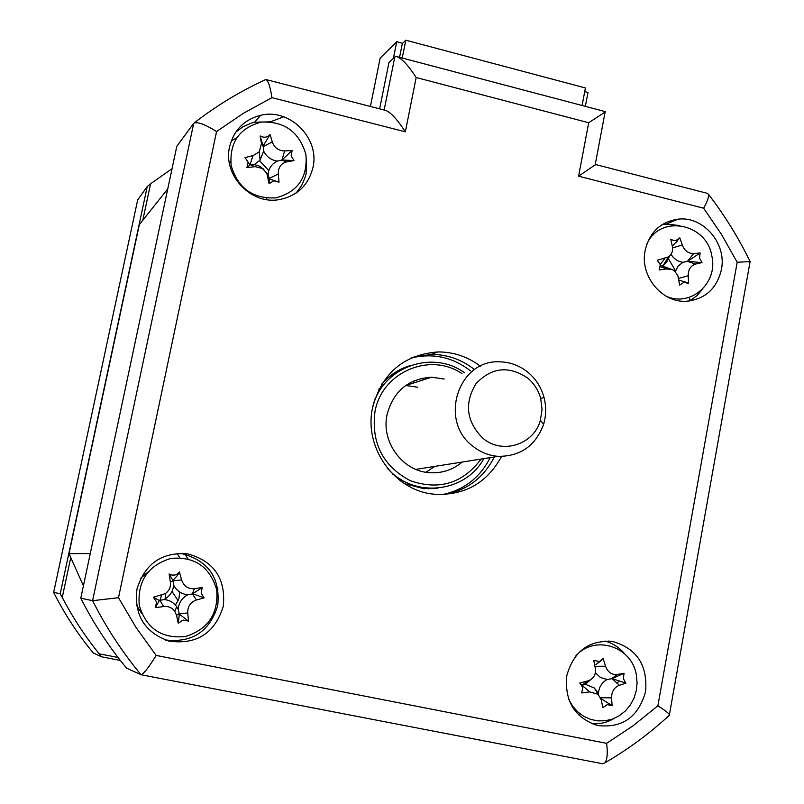 <?xml version="1.0" encoding="UTF-8"?>
<svg xmlns="http://www.w3.org/2000/svg" width="804" height="804" viewBox="0 0 804 804"><rect width="100%" height="100%" fill="white"/><g stroke="black" fill="none" stroke-linecap="round" stroke-linejoin="round"><path stroke-width="1.21" d="M370.403 106.47L380.171 58.069L396.734 41.728L402.623 43.295M584.719 91.626L587.975 92.49L585.352 106.349M393.397 58.34L396.734 41.728M217.944 588.97L217.06 592.166M217.331 595.684L218.567 598.457M184.99 554.298L187.965 558.88M216.869 603.402L217.854 604.92M136.992 589.03C133.987 615.181 144.72 632.547 169.172 641.13C196.789 644.838 214.819 633.271 223.271 606.427C226.024 578.719 214.155 561.182 187.654 553.835C161.725 551.996 144.831 563.725 136.992 589.03M165.021 639.884C191.975 643.18 209.542 631.753 217.723 605.603C220.437 578.327 208.749 561.081 182.669 553.845L177.895 553.333M566.78 675.702C564.438 701.098 574.639 717.691 597.382 725.489C622.336 728.424 638.406 717.118 645.592 691.591C647.753 665.25 636.858 648.577 612.919 641.582C589.061 639.783 573.684 651.16 566.78 675.702M591.804 723.721C599.864 724.293 607.422 722.474 614.467 718.263M645.13 250.516C639.652 275.923 662.004 303.148 686.596 301.239C705.239 299.178 716.846 288.616 721.419 269.571C726.937 243.522 703.279 215.904 678.043 219.16C660.486 221.864 649.511 232.316 645.13 250.516M689.39 301.008L696.766 295.852L702.716 288.958M229.612 146.71C222.668 174.91 250.667 204.799 278.978 199.663C297.078 196.116 308.404 185.412 312.957 167.533C320.062 138.318 289.731 107.867 260.637 115.304C244.185 119.595 233.843 130.067 229.612 146.71M296.214 192.96L301.751 185.372L305.389 176.659L306.143 173.584L306.435 158.328M480.38 366.192C467.667 356.634 453.496 351.891 437.868 351.931C403.588 354.695 381.83 373.287 372.574 407.708C363.488 448.129 395.236 491.757 435.255 494.269C464.993 495.465 487.103 482.862 501.565 456.461M444.783 494.46C467.265 490.179 483.777 477.676 494.329 456.953M602.377 763.699L141.112 674.747L126.59 668.174C108.751 646.657 93.485 623.321 80.792 598.176L176.8 146.318L193.704 123.324C197.171 121.434 204.799 124.178 216.557 131.544L118.5 597.714L92.601 600.688L193.704 123.324M474.521 369.619C461.657 359.438 447.155 354.373 431.034 354.403L412.653 357.318M270.315 121.846L254.617 122.198L251.622 122.972L243.16 126.62L235.773 132.117M679.722 225.502L666.024 224.195L661.792 224.869M624.718 653.883C619.371 647.521 612.829 643.24 605.06 641.029M595.623 164.529L578.609 176.177L588.699 122.741L416.171 77.516C408.311 65.345 401.759 58.35 396.533 56.531L394.794 57.004L388.925 62.632L379.629 108.852M416.171 77.516L405.347 131.816C397.256 119.344 390.643 112.188 385.508 110.359L266.194 79.596M405.347 131.816L271.943 97.646C270.255 86.571 268.194 80.521 265.752 79.485L264.807 80.018C239.843 91.485 216.356 105.756 194.337 122.831M80.792 598.176L92.601 600.688C106.027 627.281 122.158 651.964 141.001 674.717M670.536 220.698L671.43 221.934M673.079 224.215L673.923 225.411M265.822 199.462L266.898 198.176M268.807 170.639L259.602 160.74M230.647 161.775L229.361 162.86M583.764 684.827L584.176 683.631M136.61 605.502L141.625 613.271M186.93 595.241L186.94 594.669M177.885 574.87L177.141 574.247M147.785 572.217L140.71 578.257M177.021 553.393L179.815 557.705M214.718 611.462L215.593 612.809M588.699 122.741L605.593 111.696L397.528 56.793M595.694 164.549L707.289 193.322L708.445 194.236C709.058 196.789 707.45 201.442 703.621 208.196L578.609 176.177M749.981 262.255L750.102 261.601L737.188 262.255L721.55 234.497L703.621 208.196M668.988 715.61L669.42 714.575C668.024 712.726 664.174 709.791 657.873 705.791L737.188 262.255M602.638 763.76L604.97 762.795C607.321 759.308 607.854 752.825 606.588 743.338L633.11 725.751L657.873 705.791M141.112 674.747C143.866 673.682 148.891 667.24 156.167 655.431L606.588 743.338M422.301 378.181L423.527 379.81M428.361 377.327L428.884 378.091M118.047 657.491L99.214 653.833L101.465 656.778L93.294 652.969M120.339 660.436L101.465 656.778M70.692 557.926L62.26 597.412L60.22 593.804L147.253 186.528L150.589 183.754L142.79 220.296M62.26 597.412C72.712 617.512 85.033 636.326 99.214 653.833M60.22 593.804L53.677 592.317M147.253 186.528L137.625 199.985M172.046 168.719L150.589 183.754M178.136 600.779L172.006 591.362M404.462 483.606L423.728 488.671L437.517 488.219M408.924 366.101C398.151 369.609 389.025 375.739 381.558 384.513M413.417 381.076L414.623 382.654M582.096 105.495L585.423 87.948L405.809 40.2L402.322 43.587L399.568 57.335M405.809 40.2L402.231 58.039M69.033 553.665L90.279 553.534L167.745 188.93L139.333 224.638L69.033 553.665L83.415 585.835M578.377 714.716L579.865 713.681M616.949 683.249L619 681.279M690.274 300.525L688.917 297.46M675.511 270.787L667.853 257.742M652.858 235.431L651.994 234.255M283.701 116.791L270.345 121.846M236.597 137.896L231.291 140.871M231.572 170.971L232.235 169.915M256.657 195.864L255.612 196.387M179.845 592.126L178.83 599.02L175.423 605.111M139.243 605.221C146.147 628.396 161.534 638.838 185.392 636.557C208.206 629.291 218.638 613.693 216.688 589.754C209.914 566.8 194.648 556.348 170.89 558.398C147.946 565.443 137.394 581.051 139.243 605.221M201.151 593.131L204.095 597.874L196.488 599.975C190.468 602.096 187.563 606.447 187.744 613.01L188.528 621.12L183.091 620.065L178.257 623.2L176.528 615.271L174.729 611.161C171.976 607.583 168.297 606.045 163.694 606.548L155.343 607.633L156.579 602.035L153.423 597.231L165.272 593.623C169.242 590.779 170.95 586.95 170.388 582.156L169.121 573.976L171.925 575.081L174.92 575.041L177.131 574.146L179.403 571.945L181.614 579.935C183.774 586.166 188.035 589.081 194.387 588.669L202.176 587.533L201.151 593.131M178.146 609.211C178.85 602.658 182.076 597.834 187.845 594.759C181.392 594.116 176.659 590.89 173.664 585.071C173.091 590.91 170.358 595.442 165.473 598.668L163.926 599.533C169.332 599.995 173.614 602.427 176.779 606.839L178.146 609.211L179.332 614.155L178.257 623.2M163.926 599.533L159.333 600.548L153.423 597.231M173.664 585.071L173.151 580.789L170.388 582.156M169.121 573.976L173.151 580.789L181.614 579.935M173.041 580.217L177.181 575.855L179.403 571.945M187.845 594.759L192.407 593.945L194.387 588.669M202.176 587.533L192.407 593.945L196.488 599.975M192.97 593.824L204.095 597.874M179.332 614.155L188.528 621.12M159.333 600.548L155.343 607.633M399.789 480.33L400.402 479.114M379.709 390.674L378.624 389.86M428.924 488.329L428.683 488.882M400.623 369.337L401.176 369.81M412.814 381.347L414.06 382.835M401.437 479.757L400.764 481.063M379.176 388.774L380.362 389.638M461.898 373.538C429.557 351.629 381.528 372.393 374.935 411.939C371.207 443.165 382.965 466.079 410.191 480.661C439.115 490.661 462.752 483.455 481.104 459.054M483.837 458.612C465.225 492.932 414.07 498.641 387.709 468.601M375.066 398.412L376.131 397.367M405.678 385.498L417.728 387.226M462.199 462.049C452.813 469.858 442.039 473.405 429.859 472.702C402.703 471.456 380.925 442.039 387.066 414.673C393.367 391.267 408.221 378.784 431.637 377.217L444.18 379.026M434.884 466.37L425.979 472.239M394.221 474.692L392.794 474.219M373.006 405.698C383.407 366.684 432.632 349.388 464.491 372.734M568.709 699.279L572.569 706.053L577.674 711.821L583.774 716.334L590.628 719.409L597.935 720.897L605.372 720.766L612.618 718.997L619.381 715.691L625.351 710.977L630.286 705.068L633.984 698.224L636.276 690.726L637.08 682.897L636.366 675.058C632.014 646.225 594.417 634.266 575.704 656.074M623.331 678.656L625.954 683.149L619.381 685.299C614.125 687.43 611.522 691.621 611.593 697.882L612.075 705.58L607.251 704.646L602.749 707.671L601.402 700.153L598.075 694.264L589.593 691.892L581.664 692.947L582.85 687.591L579.774 682.998L588.488 680.757C593.804 678.445 596.096 674.345 595.362 668.456L593.764 660.556L599.683 661.411L603.101 658.516L605.553 666.225C607.804 672.224 611.723 674.978 617.311 674.486L624.055 673.249L623.331 678.656M625.954 683.149L612.115 678.636L624.055 673.249M612.115 678.636L619.381 685.299M581.543 684.686L579.774 682.998M590.608 679.742L585.312 684.284L582.056 685.259L587.523 681.038M599.683 661.411L595.945 664.566L601.824 660.144M585.312 684.284L594.327 687.993L598.407 693.44C598.96 687.149 601.844 682.495 607.06 679.491L600.508 677.531L595.382 672.767M607.06 679.491L611.593 678.747L617.311 674.486M601.05 698.736L612.075 705.58M231.17 165.584C237.904 188.186 252.788 198.94 275.812 197.874C297.822 191.975 307.852 177.473 305.892 154.378C299.289 131.997 284.515 121.233 261.581 122.077C239.451 127.766 229.311 142.268 231.17 165.584M291.138 155.745L293.973 160.579L286.696 161.885C280.938 163.433 278.144 167.473 278.305 173.996L279.008 182.186L273.792 180.779L269.089 183.694L266.878 173.614L263.029 168.649L255.059 166.639L246.928 167.654L248.134 162.187L245.039 157.574L252.999 155.644L259.29 151.815L261.451 143.524L260.134 135.956C263.712 137.866 266.858 137.584 269.571 135.092L270.054 134.499L272.275 141.926C274.425 147.815 278.546 150.81 284.646 150.921L292.083 150.549L291.138 155.745M268.064 174.518C268.717 168.257 271.832 163.775 277.39 161.081C271.149 160.157 266.576 156.84 263.662 151.112L260.094 160.167L254.305 164.549L260.526 166.508L268.064 174.518L269.31 178.91L269.089 183.694M245.039 157.574L249.964 164.89L246.928 167.654M249.964 164.89L252.999 155.644M254.305 164.549L250.516 164.81L255.059 166.639M263.662 151.112L263.24 146.549L261.451 143.524M260.134 135.956L263.24 146.549L272.275 141.926M263.129 145.996L270.054 134.499M277.39 161.081L281.872 160.096L284.646 150.921M292.083 150.549L281.872 160.096L286.696 161.885M282.425 160.016L293.973 160.579M269.31 178.91L279.008 182.186M665.611 295.902C689.963 307.922 718.233 283.47 711.892 256.295C707.048 223.12 659.833 214.025 646.838 244.135M699.49 258.024L702.003 262.606L695.721 264.024C690.666 265.632 688.164 269.541 688.214 275.752L688.646 283.521L683.993 282.264L679.621 285.088L677.782 275.34L674.325 270.807L672.456 269.722L666.908 268.948L659.179 269.923L660.335 264.697L657.32 260.265L668.345 256.918C671.812 254.355 673.169 250.948 672.425 246.677L670.797 239.341L673.42 240.396L676.114 240.426L679.832 237.833L682.284 245.019C684.516 250.697 688.314 253.531 693.691 253.521L700.153 252.999L699.49 258.024M672.335 246.235L679.832 237.833M659.571 269.31L659.179 269.923M669.933 255.602L666.586 262.325L663.491 265.018L660.446 266.034M672.616 247.883L682.284 245.019M675.259 271.581L678.174 266.044L682.968 262.295C677.852 261.612 673.863 258.938 671.018 254.265M682.968 262.295L687.43 261.401L693.691 253.521M700.153 252.999L687.43 261.401L695.721 264.024M687.933 261.32L702.003 262.606M678.797 280.043L687.279 282.666M661.933 265.883L672.466 269.722M482.671 438.049C501.877 454.863 533.866 444.843 540.378 420.291L542.047 409.437L540.69 398.482C538.439 390.292 534.117 383.498 527.736 378.101C508.761 365.398 491.505 367.287 475.958 383.749C464.139 403.407 466.37 421.507 482.671 438.049M528.097 372.403C535.936 379.036 541.233 387.377 544.006 397.427C546.348 406.442 546.217 415.366 543.625 424.21C535.695 445.717 520.54 456.431 498.158 456.35C488.731 455.597 480.239 452.18 472.682 446.079C438.502 420.623 458.451 359.298 499.676 361.84C510.238 362.061 519.706 365.579 528.097 372.403M118.5 597.714L136.037 627.492L156.167 655.431M271.943 97.646L243.522 113.233L216.557 131.544M384.141 110.007L394.794 57.004M137.785 199.412L53.657 592.407C64.672 614.216 77.928 634.456 93.435 653.139M490.189 457.607C480.099 477.526 464.32 489.827 442.853 494.53M410.894 358.102C432.612 352.735 452.491 356.986 470.531 370.865M163.694 606.548L159.906 600.427L161.594 595.201M176.528 615.271L179.232 613.573L187.744 613.01M594.93 666.305L605.553 666.225M600.648 697.711L611.593 697.882M582.056 685.259L589.593 691.892M267.481 175.644L269.209 178.357L278.305 173.996M660.275 264.426L664.878 258.406M678.526 278.415L688.214 275.752M660.396 266.787L666.908 268.948M165.574 640.074L169.172 641.13M431.034 354.403L437.868 351.931M254.617 122.198L260.637 115.304M666.024 224.195L678.043 219.16M608.598 641.069L612.919 641.582M182.669 553.845L187.654 553.835M605.111 112.068L595.141 165.051M708.445 194.236C724.605 215.281 738.504 237.733 750.152 261.612M750.102 261.601L669.42 714.575M669.642 715.007C649.893 733.288 628.336 749.217 604.97 762.795M381.97 383.84C389.729 374.976 399.096 368.915 410.07 365.669M165.272 593.623L165.473 598.668M177.131 574.156L177.181 575.855M174.729 611.161L176.779 606.839M431.637 377.217L405.729 385.498M580.629 683.671L580.327 683.139M588.488 680.757L583.382 684.938M598.075 694.264L594.327 687.993M259.29 151.815L260.094 160.167M269.571 135.092L269.621 135.655M261.823 167.895L260.526 166.508M678.033 239.672L676.465 242.295M668.345 256.918L663.491 265.018M540.69 398.482L544.006 397.427M540.378 420.291L543.625 424.21M415.879 469.385L498.158 456.35"/></g></svg>
